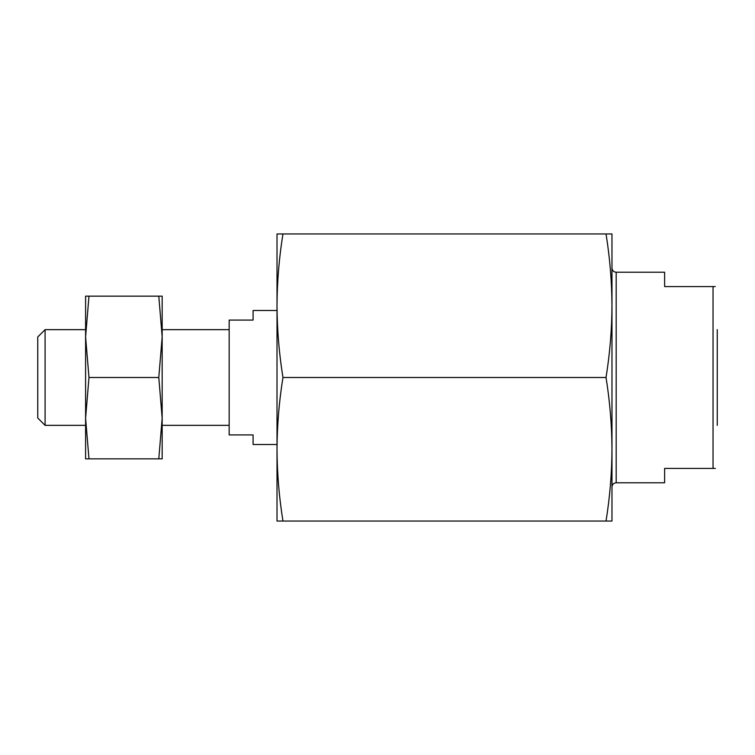 <?xml version="1.0" encoding="UTF-8"?>
<svg xmlns="http://www.w3.org/2000/svg" width="755" height="755" viewBox="0 0 755 755"><rect width="100%" height="100%" fill="white"/><g stroke="black" fill="none" stroke-linecap="round" stroke-linejoin="round"><path stroke-width="1.13" d="M717.25 329.652L717.25 425.348M715.259 286.579L664.617 286.579L664.617 272.225L616.184 272.225L616.184 482.775L664.617 482.775L664.617 468.421L715.344 468.421M616.184 272.225C613.636 271.97 612.23 270.573 611.975 268.016M616.184 482.775C613.636 483.03 612.23 484.427 611.975 486.984M611.975 233.946L611.975 521.054L606.029 521.054C609.88 497.13 611.861 473.206 611.975 449.282C611.861 425.348 609.88 401.424 606.029 377.5C609.88 353.576 611.861 329.652 611.975 305.718C611.861 281.794 609.88 257.87 606.029 233.946L611.975 233.946M282.965 233.946C279.105 257.87 277.123 281.794 277.01 305.718L277.01 233.946L606.029 233.946M282.965 377.5C279.105 401.424 277.123 425.348 277.01 449.282L277.01 305.718C277.123 329.652 279.105 353.576 282.965 377.5L606.029 377.5M282.965 521.054L277.01 521.054L277.01 449.282C277.123 473.206 279.105 497.13 282.965 521.054L606.029 521.054M277.01 310.503L253.085 310.503L253.085 320.073L229.161 320.073L229.161 434.927L253.085 434.927L253.085 444.497L277.01 444.497M229.161 329.652L162.165 329.652L162.165 425.348L229.161 425.348M158.795 296.149L162.165 296.149L162.165 336.824L158.795 296.149L88.977 296.149L85.598 336.824L88.977 377.5L85.598 418.176L88.977 458.851L158.795 458.851L162.165 418.176L162.165 458.851L158.795 458.851M88.977 296.149L85.598 296.149L85.598 458.851L88.977 458.851M162.165 418.176L158.795 377.5L162.165 336.824M88.977 377.5L158.795 377.5M85.598 418.166L85.598 425.348L45.092 425.348L37.75 418.015L37.75 336.985L45.092 329.652L85.598 329.652L85.598 336.834M45.092 329.652L45.092 425.348M713.041 286.579L713.041 468.421"/></g></svg>
